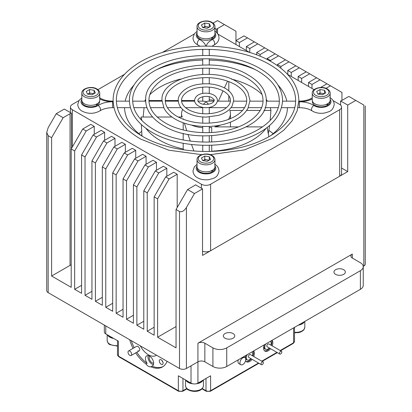 <?xml version="1.0" encoding="UTF-8"?>
<svg xmlns="http://www.w3.org/2000/svg" width="412" height="412" viewBox="0 0 412 412"><rect width="100%" height="100%" fill="white"/><g stroke="black" fill="none" stroke-linecap="round" stroke-linejoin="round"><path stroke-width="0.62" d="M225.009 333.56A5.701 3.291 0 0 0 223.34 335.888A5.701 3.291 0 0 0 226.858 338.932A5.701 3.291 0 0 0 233.074 338.216A5.701 3.291 0 0 0 234.742 335.888A5.701 3.291 0 0 0 231.225 332.844A5.701 3.291 0 0 0 225.009 333.56M335.61 269.706A5.701 3.291 0 0 0 333.941 272.033A5.701 3.291 0 0 0 337.464 275.077A5.701 3.291 0 0 0 343.675 274.361A5.701 3.291 0 0 0 345.349 272.033A5.701 3.291 0 0 0 341.826 268.99A5.701 3.291 0 0 0 335.61 269.706M352.317 258.067A4.887 2.822 180 0 1 350.885 256.068A4.887 2.822 180 0 1 352.317 254.075L197.935 343.206A4.887 2.822 180 0 1 204.846 343.206L212.911 347.862A9.775 5.644 0 0 0 226.739 347.862L360.382 270.705A9.775 5.644 0 0 0 363.245 266.713A9.775 5.644 0 0 0 360.382 262.722L352.317 258.067L352.317 254.075M82.724 129.023L71.204 148.974L74.66 150.972L86.18 131.016L82.724 129.023L90.789 124.367L94.245 126.36L86.18 131.016M93.091 135.007L81.571 154.963L85.032 156.957L96.552 137.005L93.091 135.007L101.156 130.352L104.617 132.345L96.552 137.005M103.464 140.992L91.943 160.948L95.399 162.946L106.919 142.99L103.464 140.992L111.528 136.336L114.984 138.334L106.919 142.99M113.83 146.981L102.31 166.937L105.766 168.93L117.286 148.974L113.83 146.981L121.895 142.325L125.351 144.318L117.286 148.974M124.203 152.965L112.682 172.922L116.138 174.92L127.658 154.963L124.203 152.965L132.267 148.31L135.723 150.308L127.658 154.963M134.57 158.955L123.049 178.906L126.505 180.904L138.025 160.948L134.57 158.955L142.634 154.299L146.09 156.292L138.025 160.948M144.936 164.939L133.416 184.895L136.872 186.888L148.397 166.937L144.936 164.939L153.001 160.283L156.462 162.282L148.397 166.937M155.309 170.928L143.788 190.88L147.244 192.878L158.764 172.922L155.309 170.928L163.373 166.268L166.829 168.266L158.764 172.922M165.675 176.913L154.155 196.869L157.611 198.862L169.131 178.906L165.675 176.913L173.74 172.257L177.196 174.25L169.131 178.906M48.163 135.672L46.731 132.51L48.163 127.689L56.228 113.722L63.139 117.714L51.618 137.67L48.163 135.672L48.163 292.654L179.503 368.483A4.887 2.822 0 0 0 186.415 368.483L197.935 361.829L197.935 383.114A4.887 2.822 180 0 1 191.024 383.114L178.35 375.801L178.35 390.7A3.26 1.88 0 0 0 182.959 390.7L186.672 388.552M179.503 211.5C181.805 212.324 184.113 210.995 186.415 207.509L194.479 193.542L187.568 189.551L176.048 209.507L179.503 211.5L179.503 368.483M365.269 105.905L365.269 264.051A4.887 2.822 0 0 1 363.837 266.049L363.837 105.075C365.702 106.152 365.702 106.152 363.837 105.075L348.861 96.429L341.95 100.42L341.95 92.437L244.017 35.901L235.952 40.556L235.952 31.245L217.521 20.6L213.112 23.144M216.568 32.569L216.568 29.36L214.961 28.433M71.4 148.634L71.4 113.171L64.293 109.067L56.228 113.722M239.413 46.541L239.413 42.549L235.952 40.556L235.952 44.547M94.245 134.343L94.245 126.36M249.78 52.494L249.78 48.539L246.325 46.541L246.325 50.532M104.617 140.327L104.617 132.345M260.147 56.253L260.147 54.523L256.691 52.53L256.691 54.873M114.984 146.317L114.984 138.334M270.519 61.295L270.519 60.507L267.064 58.514L267.064 59.446M125.351 152.301L125.351 144.318M280.886 68.227L280.886 66.497L277.431 64.499L277.431 65.642M135.723 158.29L135.723 150.308M291.253 76.472L291.253 72.481L287.797 70.488L287.797 74.479M146.09 164.275L146.09 156.292M301.625 82.462L301.625 78.471L298.17 76.472L298.17 80.464M156.462 170.259L156.462 162.282M311.992 88.446L311.992 84.455L308.537 82.462L308.537 86.453M166.829 176.248L166.829 168.266M177.196 207.509L177.196 174.25M341.553 168.039L347.707 171.593L202.544 255.404L202.544 188.887L195.432 184.782A4.887 2.822 0 0 1 194.479 185.56L187.568 189.551M347.707 171.593L347.707 105.075L340.6 100.971A4.887 2.822 0 0 0 341.95 100.42M340.6 105.112L340.6 100.971M176.048 326.577L157.611 337.217L176.048 347.862L176.048 209.507M154.155 327.241L147.244 331.233L154.155 335.224L154.155 196.869M143.788 321.257L136.872 325.243L143.788 329.234L143.788 190.88M133.416 315.268L126.505 319.259L133.416 323.25L133.416 184.895M123.049 309.283L116.138 313.274L123.049 317.266L123.049 178.906M112.682 303.294L105.766 307.285L112.682 311.276L112.682 172.922M102.31 297.309L95.399 301.301L102.31 305.292L102.31 166.937M91.943 291.32L85.032 295.311L91.943 299.303L91.943 160.948M81.571 285.336L74.66 289.327L81.571 293.318L81.571 154.963M71.204 264.89A4.887 2.822 0 0 0 70.05 265.38L51.618 276.025L71.204 287.334L71.204 148.974M217.521 33.619L217.521 28.582A4.887 2.822 0 0 0 216.568 29.36M71.4 113.171A4.887 2.822 0 0 0 70.05 113.722L63.139 117.714M51.618 276.025L51.618 137.67M217.521 28.582L224.432 24.591M46.731 132.51L46.731 290.656A4.887 2.822 0 0 0 48.163 292.654M363.837 266.049L363.229 266.399M360.382 270.705L360.382 289.327A9.775 5.644 0 0 0 363.245 285.336L363.245 266.713M360.382 289.327L226.739 366.484A9.775 5.644 0 0 1 212.911 366.484L204.846 361.829A4.887 2.822 0 0 0 197.935 361.829L197.935 343.206M355.772 100.42L347.707 105.075M202.544 188.887L194.479 193.542M247.478 37.894L239.413 42.549M257.845 43.883L249.78 48.539M254.389 41.885L246.325 46.541M268.212 49.867L260.147 54.523M264.756 47.869L256.691 52.53M278.584 55.852L270.519 60.507M275.128 53.859L267.064 58.514M288.951 61.841L280.886 66.497M285.495 59.843L277.431 64.499M299.318 67.825L291.253 72.481M295.862 65.832L287.797 70.488M309.69 73.815L301.625 78.471M306.234 71.817L298.17 76.472M320.057 79.799L311.992 84.455M316.601 77.806L308.537 82.462M330.429 85.784L326.01 88.338M326.968 83.79L320.557 87.493M157.611 337.217L157.611 198.862M147.244 331.233L147.244 192.878M136.872 325.243L136.872 186.888M126.505 319.259L126.505 180.904M116.138 313.274L116.138 174.92M105.766 307.285L105.766 168.93M95.399 301.301L95.399 162.946M85.032 295.311L85.032 156.957M74.66 289.327L74.66 150.972M245.758 359.48A4.105 2.369 120 0 0 244.908 357.601A4.105 2.369 120 0 0 241.741 358.703A4.105 2.369 120 0 0 239.949 362.833A4.105 2.369 120 0 0 240.804 364.713A4.105 2.369 120 0 0 243.966 363.616A4.105 2.369 120 0 0 245.758 359.48M238.393 359.753A4.105 2.369 120 0 0 237.987 361.7A4.105 2.369 120 0 0 238.842 363.58L240.804 364.713M129.842 355.381A2.606 1.504 60 0 1 128.137 353.084A2.606 1.504 60 0 1 128.539 350.993A2.606 1.504 60 0 1 129.842 351.122A2.606 1.504 60 0 1 131.541 353.424A2.606 1.504 60 0 1 131.145 355.51A2.606 1.504 60 0 1 129.842 355.381M113.455 338.334A8.796 5.078 180 0 1 112.775 338.19A8.796 5.078 180 0 1 107.753 335.044M304.247 321.741A8.796 5.078 180 0 1 298.546 325.032M202.858 380.271A8.796 5.078 180 0 1 196.653 383.649M192.306 383.649A8.796 5.078 180 0 1 191.117 383.418A8.796 5.078 180 0 1 186.1 380.271M107.511 334.899A8.961 5.176 0 0 0 109.798 337.155A8.961 5.176 0 0 0 113.702 338.473M298.298 325.171A8.961 5.176 0 0 0 304.489 321.597M185.853 380.132A8.961 5.176 0 0 0 188.145 382.382A8.961 5.176 0 0 0 193.233 383.85M195.726 383.85A8.961 5.176 0 0 0 203.101 380.132M262.49 126.891L246.268 126.891M238.424 126.891L214.776 126.891A24.442 14.111 0 0 0 220.58 125.047M268.861 136.738L267.177 127.499M144.875 101.151L144.952 100.554L145.714 100.554M148.974 100.554L162.009 100.554M165.269 100.554L178.303 100.554M181.563 100.554L194.598 100.554M141.707 135.914L141.836 133.679M143.124 117.013L144.092 107.671M211.701 145.194L211.773 151.364M209.26 127.705A24.442 14.111 0 0 0 211.701 127.442L211.701 132.489M211.701 135.754L211.701 141.934M180.631 79.063A65.173 37.626 0 0 0 149.953 94.523M145.74 99.39A65.173 37.626 0 0 0 144.952 100.554M211.701 151.204A65.173 37.626 0 0 0 266.034 128.364M263.865 110.431L270.921 110.431L270.164 120.489M269.587 125.516L268.356 133.679M228.32 119.475A24.442 14.111 0 0 0 230.442 113.722A24.442 14.111 0 0 0 229.767 110.431L242.534 110.431M246.67 110.431L260.168 110.431M152.641 117.013L141.079 117.013L141.167 119.789M141.357 124.568L141.991 136.078M182.681 109.494A24.442 14.111 0 0 0 181.558 113.722A24.442 14.111 0 0 0 182.233 117.013L178.149 117.013M171.964 117.013L157.199 117.013M183.525 149.829L183.191 148.969L183.191 143.294M187.934 134.297L190.287 141.084M191.518 144.514L193.913 150.998M183.191 119.289L183.191 118.79L183.335 119.346M184.411 123.183L186.76 130.748M183.191 139.982L183.191 133.292M183.191 129.94L183.191 122.761M228.809 81.55L228.809 90.887M228.809 95.677L228.809 101.151M218.365 101.151L223.041 90.867M224.406 87.9L227.578 81.097M270.571 135.749A81.468 47.035 0 0 0 287.458 107.671M286.819 101.151A81.468 47.035 0 0 0 278.012 85.078M268.897 130.393A81.468 47.035 180 0 1 273.177 133.679M254.92 69.463A81.468 47.035 0 0 0 209.26 60.075M202.74 60.075A81.468 47.035 0 0 0 157.08 69.463M133.993 85.078A81.468 47.035 0 0 0 125.181 101.151M124.542 107.671A81.468 47.035 0 0 0 141.429 135.749M217.86 34.098L249.651 52.453M287.504 74.304L314.099 89.662M333.071 100.616L339.642 104.411A6.515 3.765 0 0 1 341.553 107.069L341.553 173.586A6.515 3.765 0 0 1 339.642 176.248L210.609 250.748A6.515 3.765 0 0 1 202.544 251.274M341.553 107.069A6.515 3.765 0 0 1 339.642 109.731L210.609 184.231A6.515 3.765 0 0 1 201.391 184.231L72.358 109.731A6.515 3.765 0 0 1 70.447 107.069A6.515 3.765 0 0 1 72.358 104.411L78.929 100.616M97.901 89.662L124.496 74.304M162.349 52.453L194.14 34.098M270.921 110.431A65.173 37.626 0 0 0 270.323 107.671M267.429 101.151A65.173 37.626 0 0 0 266.26 99.39M262.047 94.523A65.173 37.626 0 0 0 252.082 87.117A65.173 37.626 0 0 0 231.369 79.063M141.079 117.013A65.173 37.626 0 0 0 141.913 120.572M145.966 128.364A65.173 37.626 0 0 0 183.191 148.969M214.147 100.42C214.595 100.219 213.916 99.359 212.098 97.84C208.745 95.224 198.502 96.264 197.853 100.42C197.729 101.136 198.414 101.996 199.902 103C203.255 105.616 213.498 104.576 214.147 100.42A24.442 14.111 0 0 0 209.26 99.74M183.191 118.79A24.442 14.111 0 0 0 183.68 119.475M191.42 125.047A24.442 14.111 0 0 0 202.74 127.705M138.823 133.679A81.468 47.035 180 0 1 141.702 131.402M202.74 151.436L202.74 145.282M202.74 142.022L202.74 135.862M202.74 132.602L202.74 126.438M202.74 123.173L202.74 116.987M202.74 113.717L202.74 107.398M203.456 104.215L206 101.749L204.12 101.151L198.018 101.151M202.74 101.151L202.74 96.763M202.74 93.436L202.74 87.123M202.74 83.852L202.74 77.667M202.74 74.402L202.74 68.237M202.74 64.978L202.74 58.818M202.74 55.558L202.74 50.516A3.26 2.663 180 0 1 203.044 49.399M209.26 107.398L209.26 113.717M209.26 116.987L209.26 123.173M209.26 126.438L209.26 132.602M209.26 135.862L209.26 142.022M209.26 145.282L209.26 151.436M208.956 49.399A3.26 2.663 180 0 1 209.26 50.516L209.26 55.558M209.26 58.818L209.26 64.978M209.26 68.237L209.26 74.402M209.26 77.667L209.26 83.852M209.26 87.123L209.26 93.436M209.26 96.763L209.26 101.151M208.544 104.215L206 101.749L207.88 101.151L213.983 101.151M212.221 170.259L212.968 171.366L211.727 170.65M197.204 167.653L197.204 168.266A8.796 5.078 0 0 0 199.779 171.856A8.796 5.078 0 0 0 212.221 171.856L211.371 170.692M212.968 171.366A8.796 5.078 0 0 0 214.796 168.266L214.796 167.653M327.432 103.747L328.179 104.849L326.937 104.133M312.414 101.136L312.414 101.749A8.796 5.078 0 0 0 314.989 105.343A8.796 5.078 0 0 0 327.432 105.343L326.582 104.174M328.179 104.849A8.796 5.078 0 0 0 330.007 101.749L330.007 101.136M212.221 37.229L212.968 38.337L211.727 37.616M197.204 34.618L197.204 35.231A8.796 5.078 0 0 0 199.779 38.826A8.796 5.078 0 0 0 212.221 38.826L211.371 37.662M212.968 38.337A8.796 5.078 0 0 0 214.796 35.231L214.796 34.618M97.011 103.747L97.757 104.849L96.516 104.133M81.993 101.136L81.993 101.749A8.796 5.078 0 0 0 84.568 105.343A8.796 5.078 0 0 0 97.011 105.343L96.161 104.174M97.757 104.849A8.796 5.078 0 0 0 99.586 101.749L99.586 101.136M201.458 157.987L204.785 156.066L209.327 156.766L210.542 159.387L207.215 161.308L202.673 160.608L201.458 157.987M202.858 160.634L204.785 159.521L204.785 156.066M209.327 160.093L209.327 156.766M204.785 159.521L209.142 160.196M214.961 159.686L214.961 166.669A8.961 5.176 180 0 1 209.43 171.449A8.961 5.176 180 0 1 199.666 170.326A8.961 5.176 180 0 1 197.039 166.669L197.039 159.686A8.961 5.176 180 0 0 199.666 163.343A8.961 5.176 180 0 0 209.43 164.465A8.961 5.176 180 0 0 214.961 159.686C214.971 158.074 214.013 156.668 212.082 155.468C206.742 152.028 196.411 155.072 197.039 159.686M208.76 160.417A4.074 2.354 0 0 0 207.056 159.877A4.074 2.354 0 0 0 203.121 160.484A4.074 2.354 0 0 0 202.874 160.639M316.668 91.469L319.995 89.548L324.538 90.249L325.753 92.875L322.426 94.796L317.884 94.09L316.668 91.469M318.064 94.121L319.995 93.009L319.995 89.548M324.538 93.575L324.538 90.249M319.995 93.009L324.352 93.684M330.172 93.169L330.172 100.152A8.961 5.176 180 0 1 324.641 104.931A8.961 5.176 180 0 1 314.876 103.814A8.961 5.176 180 0 1 312.25 100.152L312.25 93.169A8.961 5.176 180 0 0 314.876 96.825A8.961 5.176 180 0 0 324.641 97.948A8.961 5.176 180 0 0 330.172 93.169C330.182 91.557 329.224 90.151 327.293 88.951C321.952 85.511 311.621 88.554 312.25 93.169M323.971 93.9A4.074 2.354 0 0 0 322.266 93.359A4.074 2.354 0 0 0 318.332 93.967A4.074 2.354 0 0 0 318.085 94.121M201.458 24.952L204.785 23.031L209.327 23.736L210.542 26.358L207.215 28.279L202.673 27.573L201.458 24.952M202.858 27.604L204.785 26.492L204.785 23.031M209.327 27.058L209.327 23.736M204.785 26.492L209.142 27.166M214.961 26.651L214.961 33.635A8.961 5.176 180 0 1 209.43 38.419A8.961 5.176 180 0 1 199.666 37.296A8.961 5.176 180 0 1 197.039 33.635L197.039 26.651A8.961 5.176 180 0 0 199.666 30.313A8.961 5.176 180 0 0 209.43 31.43A8.961 5.176 180 0 0 214.961 26.651C214.971 25.039 214.013 23.633 212.082 22.433C206.742 18.998 196.411 22.037 197.039 26.651M208.76 27.388A4.074 2.354 0 0 0 207.056 26.842A4.074 2.354 0 0 0 203.121 27.45A4.074 2.354 0 0 0 202.874 27.604M86.247 91.469L89.574 89.548L94.116 90.249L95.332 92.875L92.005 94.796L87.462 94.09L86.247 91.469M89.574 93.009L91.845 93.359A4.074 2.354 0 0 0 87.91 93.967A4.074 2.354 0 0 0 87.663 94.121L89.574 93.009L89.574 89.548M94.116 93.575L94.116 90.249M93.555 93.9A4.074 2.354 0 0 0 91.845 93.359L93.936 93.684M99.75 93.169L99.75 100.152A8.961 5.176 180 0 1 94.219 104.931A8.961 5.176 180 0 1 84.455 103.814A8.961 5.176 180 0 1 81.828 100.152L81.828 93.169A8.961 5.176 180 0 0 84.455 96.825A8.961 5.176 180 0 0 94.219 97.948A8.961 5.176 180 0 0 99.75 93.169C99.761 91.557 98.803 90.151 96.871 88.951C91.531 85.511 81.205 88.554 81.828 93.169M156.431 355.159A14.992 8.652 60 0 1 155.891 355.52A14.992 8.652 60 0 1 148.397 354.778A14.992 8.652 60 0 1 140.358 345.884M131.33 340.673A28.171 16.264 -120 0 0 134.219 347.718M136.825 352.229A28.171 16.264 -120 0 0 147.12 363.307L145.972 363.971A5.799 3.348 -120 0 0 148.397 366.289A5.799 3.348 -120 0 0 150.818 366.773A28.171 16.264 -120 0 0 162.483 366.938A28.171 16.264 -120 0 0 167.076 361.309M163.044 366.582A28.171 16.264 -120 0 1 151.971 366.103A5.799 3.348 -120 0 0 152.445 365.908A5.799 3.348 -120 0 0 153.336 361.262A5.799 3.348 -120 0 0 149.546 356.148A5.799 3.348 -120 0 0 146.646 355.865A5.799 3.348 -120 0 0 147.12 363.307M137.907 350.725A2.606 1.504 -120 0 0 139.21 350.854A2.606 1.504 -120 0 0 139.606 348.763A2.606 1.504 -120 0 0 137.907 346.466A2.606 1.504 -120 0 0 136.604 346.338L128.539 350.993M161.19 364.234A2.688 1.55 -120 0 0 162.534 364.368A2.688 1.55 -120 0 0 162.946 362.215A2.688 1.55 -120 0 0 161.19 359.846A2.688 1.55 -120 0 0 159.846 359.712A2.688 1.55 -120 0 0 159.434 361.865A2.688 1.55 -120 0 0 161.19 364.234M202.287 388.552L206 390.7A1.303 0.752 -60 0 0 206.268 391.297L210.336 391.297A1.303 0.752 -120 0 0 210.609 390.7L210.609 375.801L197.935 383.114M306.296 320.551A4.887 2.822 180 0 1 306.234 320.593L293.56 327.906L293.56 342.805A3.26 1.88 0 0 0 294.513 341.476L293.287 343.402A1.303 0.752 -120 0 0 293.56 342.805L280.212 350.514M265.627 349.242A4.723 2.729 120 0 1 264.931 349.026A4.723 2.729 120 0 1 264.365 344.762A6.515 3.765 120 0 0 264.957 351.112A6.515 3.765 120 0 0 268.212 350.787A6.515 3.765 120 0 0 270.555 348.701M272.183 345.879A6.515 3.765 120 0 0 272.064 340.317M245.583 360.732A6.515 3.765 120 0 0 246.52 361.751A6.515 3.765 120 0 0 249.78 361.432A6.515 3.765 120 0 0 252.118 359.341M253.751 356.519A6.515 3.765 120 0 0 253.627 350.962M247.195 359.882A4.723 2.729 120 0 1 246.494 359.671A4.723 2.729 120 0 1 245.933 355.401A6.515 3.765 120 0 0 245.233 357.863M117.487 340.657L117.487 354.778L118.713 356.704A1.303 0.752 -60 0 1 118.44 356.112L118.44 341.208L105.766 333.895A4.887 2.822 180 0 1 104.334 331.897L104.334 325.083M129.713 339.735A28.171 16.264 -120 0 0 133.066 348.382M135.672 352.893A28.171 16.264 -120 0 0 145.972 363.971M162.009 360.531A2.688 1.55 -120 0 0 162.905 362.081M149.664 356.22A4.074 2.354 -120 0 0 149.551 359.552A4.074 2.354 -120 0 0 152.079 362.751A4.074 2.354 -120 0 0 153.645 363.116M148.207 355.638A5.799 3.348 -120 0 0 152.079 364.156A5.799 3.348 -120 0 0 153.424 364.672M246.093 361.432A6.515 3.765 120 0 0 248.858 360.897A6.515 3.765 120 0 0 251.196 358.811M252.829 355.989A6.515 3.765 120 0 0 253.174 351.225M264.525 350.787A6.515 3.765 120 0 0 267.29 350.257A6.515 3.765 120 0 0 269.633 348.166M271.261 345.344A6.515 3.765 120 0 0 271.611 340.58M151.971 366.103L150.818 366.773M281.808 351.987A1.627 0.942 120 0 0 281.473 351.24A1.627 0.942 120 0 0 280.217 351.678A1.627 0.942 120 0 0 279.506 353.316A1.627 0.942 120 0 0 279.841 354.062A1.627 0.942 120 0 0 281.097 353.625A1.627 0.942 120 0 0 281.808 351.987M281.473 351.24L268.799 343.922A1.627 0.942 120 0 0 267.543 344.36A1.627 0.942 120 0 0 266.832 345.998A1.627 0.942 120 0 0 267.167 346.744L279.841 354.062M270.926 345.153A4.563 2.632 120 0 0 271.209 343.469A4.563 2.632 120 0 0 270.262 341.383A4.563 2.632 120 0 0 270.241 341.368L270.262 341.383M265.725 343.979A4.563 2.632 120 0 0 264.756 347.198A4.563 2.632 120 0 0 265.704 349.283A4.563 2.632 120 0 0 269.299 347.975M263.376 362.627A1.627 0.942 120 0 0 263.036 361.88A1.627 0.942 120 0 0 261.78 362.318A1.627 0.942 120 0 0 261.069 363.956A1.627 0.942 120 0 0 261.409 364.702A1.627 0.942 120 0 0 262.665 364.27A1.627 0.942 120 0 0 263.376 362.627M263.036 361.88L250.362 354.567A1.627 0.942 120 0 0 249.111 355A1.627 0.942 120 0 0 248.4 356.643A1.627 0.942 120 0 0 248.735 357.389L261.409 364.702M252.494 355.793A4.563 2.632 120 0 0 252.777 354.114A4.563 2.632 120 0 0 251.83 352.023A4.563 2.632 120 0 0 251.809 352.013L251.83 352.023M247.293 354.619A4.563 2.632 120 0 0 246.325 357.837A4.563 2.632 120 0 0 247.267 359.928A4.563 2.632 120 0 0 250.867 358.615M70.05 265.38L70.05 113.722M186.415 207.509L186.415 368.483M226.739 347.862L226.739 366.484M212.911 347.862L212.911 366.484M204.846 343.206L204.846 361.829M117.487 346.106L110.05 344.695C108.655 344.267 107.697 342.861 107.177 340.477A8.961 5.176 0 0 0 109.798 344.138A8.961 5.176 0 0 0 117.487 345.596M294.513 332.288A8.961 5.176 0 0 0 304.823 327.174L304.128 329.42L303.036 330.635L300.806 331.954L298.767 332.572L294.513 332.803M185.518 385.709A8.961 5.176 0 0 0 188.145 389.366A8.961 5.176 0 0 0 197.909 390.488A8.961 5.176 0 0 0 203.44 385.709C202.534 392.09 193.269 392.445 188.397 389.927C187.002 389.5 186.039 388.094 185.518 385.709L185.518 379.936M339.642 109.731L339.642 176.248M210.609 184.231L210.609 250.748M201.391 184.231L201.391 188.222M72.358 109.731L72.358 146.981M81.828 99.493A9.775 5.644 0 0 0 83.878 105.74A9.775 5.644 0 0 0 98.077 105.513A19.549 11.289 180 0 1 112.651 101.749L112.651 107.671L113.954 107.671M98.077 105.513A3.26 1.983 57.2 0 1 100.507 109.427A3.26 1.983 57.2 0 1 99.843 110.91C103.134 108.835 107.403 107.759 112.651 107.671M113.135 101.151L112.651 101.151L112.651 101.749A19.549 11.289 180 0 1 99.75 98.947M197.039 32.975A9.775 5.644 0 0 0 199.089 39.222A9.775 5.644 0 0 0 199.485 39.439A3.26 1.772 117.3 0 0 197.312 43.502A3.26 1.772 117.3 0 0 197.987 44.996L199.975 46.226M329.755 97.598C332.438 98.998 333.931 101.27 334.245 104.411C332.767 111.734 328.869 111.626 324.342 113.068C320.011 113.697 316.117 113.084 312.667 111.225L312.157 110.91C308.866 108.835 304.597 107.759 299.349 107.671L299.349 101.151L298.865 101.151M199.485 39.439A19.549 11.289 180 0 1 205.768 46.113M206.232 46.113A19.549 11.289 180 0 1 212.515 39.439A3.26 1.772 -117.3 0 1 214.688 43.502A3.26 1.772 62.7 0 1 214.013 44.996L212.025 46.226M312.157 110.91A3.26 1.983 -57.2 0 1 311.493 109.427A3.26 1.983 -57.2 0 1 313.923 105.513A9.775 5.644 0 0 0 314.299 105.74A9.775 5.644 0 0 0 326.716 106.414A9.775 5.644 0 0 0 330.172 99.493M312.25 98.947A19.549 11.289 180 0 1 299.349 101.749A19.549 11.289 180 0 1 313.923 105.513M312.157 97.912L312.25 97.85A3.26 1.983 -122.8 0 0 312.157 97.912C308.866 99.982 304.597 101.064 299.349 101.151M197.039 166.01A9.775 5.644 0 0 0 199.089 172.257A9.775 5.644 0 0 0 211.505 172.932A9.775 5.644 0 0 0 214.961 166.01M212.515 39.439A9.775 5.644 0 0 0 214.961 32.975M99.75 97.855A3.26 1.983 -57.2 0 1 99.843 97.912L100.456 98.283C103.716 100.131 107.784 101.084 112.651 101.151M211.474 155.53A7.74 4.47 0 0 0 200.526 155.53A7.74 4.47 0 0 0 200.526 161.849A7.74 4.47 0 0 0 211.474 161.849A7.74 4.47 0 0 0 211.474 155.53M326.685 89.013A7.74 4.47 0 0 0 315.736 89.013A7.74 4.47 0 0 0 315.736 95.332A7.74 4.47 0 0 0 326.685 95.332A7.74 4.47 0 0 0 326.685 89.013M211.474 22.495A7.74 4.47 0 0 0 200.526 22.495A7.74 4.47 0 0 0 200.526 28.814A7.74 4.47 0 0 0 211.474 28.814A7.74 4.47 0 0 0 211.474 22.495M96.264 89.013A7.74 4.47 0 0 0 85.315 89.013A7.74 4.47 0 0 0 85.315 95.332A7.74 4.47 0 0 0 96.264 95.332A7.74 4.47 0 0 0 96.264 89.013M206 378.458L206 390.7A3.26 1.88 0 0 0 210.609 390.7L258.52 363.039M261.78 361.154L276.952 352.394M191.024 365.82L191.024 383.114M105.766 325.913L105.766 333.895M117.487 354.778A3.26 1.88 0 0 0 118.44 356.112L178.35 390.7A1.303 0.752 -60 0 0 178.617 391.297L182.686 391.297A1.303 0.752 -120 0 0 182.959 390.7L182.959 378.458M243.518 356.797L244.908 357.601M139.21 350.854L131.145 355.51M107.177 334.709L107.177 340.477M304.823 321.401L304.823 327.174M203.44 379.936L203.44 385.709M70.447 107.069L70.447 112.62M181.558 113.722L181.558 117.013M230.442 113.722L230.442 118.63M230.442 122.153L230.442 126.891M178.303 100.42C178.484 105.266 181.301 109.283 186.749 112.471C192.224 115.535 198.708 117.075 206.206 117.101L218.102 115.448C222.892 114.134 228.887 111.266 232.116 106.033L233.697 100.42C233.516 95.574 230.699 91.557 225.251 88.364C217.124 84.027 207.818 82.755 197.333 84.563C184.973 86.541 177.356 95.378 178.303 100.42M223.618 91.186C215.739 87.03 206.695 85.995 196.488 88.08C192.558 89.028 189.288 90.424 186.682 92.278C183.237 94.858 181.527 97.572 181.558 100.42C181.532 103.762 183.809 106.837 188.382 109.649C196.261 113.81 205.305 114.845 215.512 112.759C219.442 111.812 222.712 110.411 225.318 108.562C228.763 105.982 230.473 103.268 230.442 100.42C230.468 97.078 228.191 94.003 223.618 91.186M162.009 100.42L164.048 108.335C166.314 112.522 170.043 116.122 175.229 119.125C188.227 126.834 209.698 128.735 225.997 123.682C236.72 120.386 244.038 115.267 247.952 108.335L249.991 100.42L247.952 92.504C245.686 88.312 241.957 84.718 236.771 81.715C211.315 65.343 159.707 78.362 162.009 100.42M235.139 84.537C222.295 77.739 207.55 75.968 190.911 79.233C184.37 80.737 178.87 83.018 174.415 86.082C168.333 90.444 165.284 95.224 165.269 100.42C165.315 106.358 169.183 111.652 176.861 116.302C189.705 123.1 204.45 124.867 221.09 121.602C227.63 120.098 233.13 117.817 237.585 114.757C243.667 110.395 246.716 105.616 246.731 100.42C246.685 94.482 242.817 89.188 235.139 84.537M145.714 100.42C145.724 104.076 146.641 107.63 148.469 111.085C151.534 116.771 156.617 121.669 163.708 125.778C198.213 147.748 268.624 131.335 266.286 100.42C266.276 96.763 265.359 93.205 263.531 89.754C260.466 84.069 255.383 79.171 248.292 75.061C213.802 53.096 143.381 69.499 145.714 100.42M246.659 77.883C231.163 68.701 205.706 65.606 184.967 70.478C163.312 75.164 148.562 88.003 148.974 100.42C149.093 108.943 154.552 116.457 165.341 122.956C180.837 132.139 206.294 135.234 227.033 130.362C248.688 125.675 263.438 112.837 263.026 100.42C262.908 91.897 257.454 84.383 246.659 77.883M194.593 100.42C194.685 102.64 195.911 104.437 198.275 105.822C204.563 109.443 216.897 107.831 217.407 100.42C217.315 98.2 216.089 96.398 213.725 95.017C207.519 91.567 195.412 92.679 194.593 100.42M129.419 100.42C129.821 113.037 137.407 123.703 152.188 132.427C175.126 146.064 213.468 149.283 242.076 140.054C267.852 131.443 281.355 118.229 282.581 100.42C282.179 87.802 274.593 77.132 259.812 68.413C239.599 56.495 207.504 52.334 180.544 58.056C150.751 63.922 129.08 81.401 129.419 100.42M258.18 71.235C238.522 59.601 206.515 55.569 180.111 61.476C151.786 67.316 132.159 83.991 132.679 100.42C132.87 111.528 139.915 121.257 153.82 129.605C173.478 141.239 205.485 145.271 231.889 139.359C260.214 133.524 279.841 116.848 279.321 100.42C279.13 89.311 272.085 79.578 258.18 71.235M202.74 107.671L185.529 107.671M180.997 107.671L167.416 107.671M163.713 107.671L150.457 107.671M146.971 107.671L133.812 107.671M130.419 107.671L117.307 107.671M81.828 97.85L79.155 100.291L77.755 104.411C78.059 107.537 79.557 109.808 82.245 111.225C88.225 114.098 94.09 113.995 99.843 110.91M194.649 101.151L181.599 101.151M178.329 101.151L165.289 101.151M162.024 101.151L148.99 101.151M145.73 101.151L132.69 101.151M129.43 101.151L116.395 101.151M202.555 49.409L202.74 50.516M299.349 107.671L298.046 107.671M294.693 107.671L281.581 107.671M278.188 107.671L265.029 107.671M261.543 107.671L248.287 107.671M244.584 107.671L231.003 107.671M226.471 107.671L209.26 107.671M197.039 31.333L194.366 33.774L192.965 37.894C193.269 41.02 194.768 43.291 197.456 44.707L197.987 44.996M209.26 50.516L209.445 49.409M295.605 101.151L282.57 101.151M279.31 101.151L266.27 101.151M263.01 101.151L249.976 101.151M246.711 101.151L233.671 101.151M230.401 101.151L217.351 101.151M214.013 44.996C217.175 43.368 218.849 41.004 219.035 37.894C218.726 34.757 217.227 32.486 214.544 31.08M214.544 164.115C217.227 165.516 218.726 167.787 219.035 170.928C217.557 178.252 213.658 178.144 209.131 179.581C204.8 180.214 200.907 179.601 197.456 177.737C194.758 176.315 193.264 174.044 192.965 170.928L194.356 166.814L197.039 164.367M99.333 97.598L99.843 97.912M210.295 154.67L244.362 149.901L272.976 138.108L283.93 130.037L292.098 120.855L297.155 110.859L298.87 100.42C298.406 85.217 289.224 72.332 271.333 61.759C243.425 45.16 196.632 41.277 161.859 52.607C132.504 61.63 112.867 80.495 113.13 100.42C113.594 115.618 122.776 128.508 140.667 139.081L168.709 150.179L201.705 154.67M269.706 64.581C245.676 50.367 206.639 45.454 174.405 52.664C139.838 59.797 115.782 80.149 116.39 100.42C116.642 114.114 125.279 126.062 142.294 136.259C166.324 150.468 205.361 155.386 237.595 148.171C272.162 141.043 296.218 120.685 295.61 100.42C295.61 95.908 294.565 91.459 292.463 87.071C288.328 78.527 280.737 71.029 269.706 64.581M156.472 355.185L155.891 355.52M186.945 388.84L182.686 391.297M206.268 391.297L202.014 388.84M294.513 327.355L294.513 341.476M210.336 391.297L258.901 363.255M262.161 361.376L277.338 352.615M280.593 350.736L293.287 343.402M118.713 356.704L178.617 391.297M264.396 348.531L265.704 349.283M245.964 359.171L247.267 359.928"/></g></svg>
